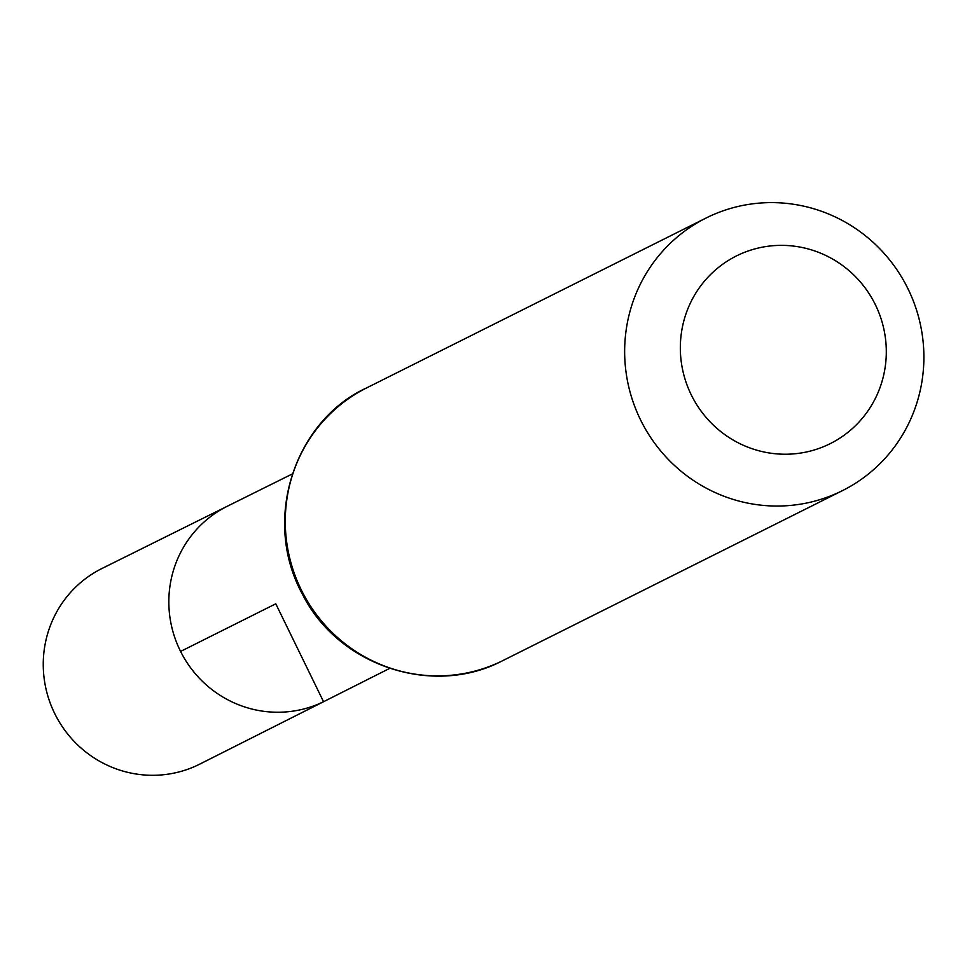 <?xml version="1.0" encoding="UTF-8"?>
<svg xmlns="http://www.w3.org/2000/svg" width="972" height="972" viewBox="0 0 972 972"><rect width="100%" height="100%" fill="white"/><g stroke="black" fill="none" stroke-linecap="round" stroke-linejoin="round"><path stroke-width="1.46" d="M389.651 668.396L324.818 701.079A108.949 106.446 -116.6 0 1 323.542 701.711A108.949 106.446 -116.6 0 1 180.27 650.79A108.949 106.446 -116.6 0 1 227.302 506.242L101.939 568.511A109.35 106.847 -116.6 0 0 54.736 713.606A109.35 106.847 -116.6 0 0 198.543 764.733A109.35 106.847 -116.6 0 0 199.819 764.101L324.818 701.079A108.949 106.446 -116.6 0 1 323.542 701.711A108.949 106.446 -116.6 0 1 180.27 650.79A108.949 106.446 -116.6 0 1 227.302 506.242L292.329 473.935M829.31 444.095A104.915 102.497 -116.6 0 1 680.522 341.524A104.915 102.497 -116.6 0 1 840.124 263.776A104.915 102.497 -116.6 0 1 829.31 444.095M841.084 491.31A152.41 148.91 -116.6 0 1 640.742 420.256A152.41 148.91 -116.6 0 1 706.061 218.032A152.41 148.91 -116.6 0 1 907.435 287.676A152.41 148.91 -116.6 0 1 842.481 490.617A152.41 148.91 -116.6 0 1 841.084 491.31M180.598 651.434L275.781 603.794L323.542 701.711L198.543 764.733M501.71 661.154A152.41 148.91 -116.6 0 1 301.381 590.101A152.41 148.91 -116.6 0 1 366.687 387.877C296.047 419.831 260.703 518.538 302.644 594.621C338.487 665.942 432.625 697.046 501.686 661.167L501.71 661.154A152.41 148.91 -116.6 0 0 503.107 660.462L842.481 490.617M706.061 218.032L366.687 387.877"/></g></svg>
